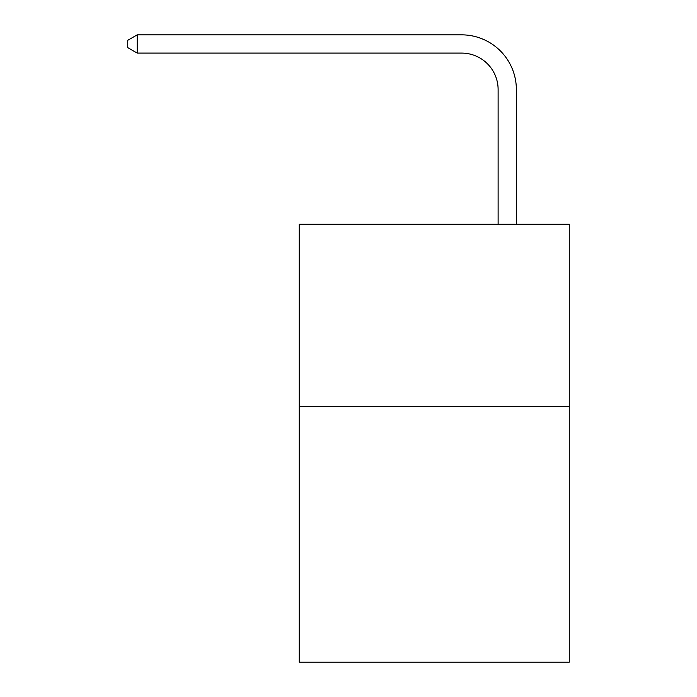 <?xml version="1.0" encoding="UTF-8"?>
<svg xmlns="http://www.w3.org/2000/svg" width="697" height="697" viewBox="0 0 697 697"><rect width="100%" height="100%" fill="white"/><g stroke="black" fill="none" stroke-linecap="round" stroke-linejoin="round"><path stroke-width="1.05" d="M569.275 406.708L569.275 662.15L299.24 662.15L299.24 224.242L569.275 224.242L569.275 406.708L299.24 406.708M498.12 224.242L498.12 89.591A36.488 36.488 153.4 0 0 461.623 53.094L137.213 53.094L127.725 47.623L127.725 40.321L137.213 34.85L461.623 34.85A54.741 54.741 -26.6 0 1 516.364 89.591L516.364 224.242M498.12 89.591A36.488 36.488 153.4 0 0 461.623 53.094A36.488 36.488 153.4 0 1 498.12 89.591A36.488 36.488 153.4 0 0 461.623 53.094A36.488 36.488 153.4 0 1 498.12 89.591A36.488 36.488 153.4 0 0 461.623 53.094A36.488 36.488 153.4 0 1 498.12 89.591A36.488 36.488 153.4 0 0 461.623 53.094A36.488 36.488 153.4 0 1 498.12 89.591A36.488 36.488 153.4 0 0 461.623 53.094A36.488 36.488 153.4 0 1 498.12 89.591A36.488 36.488 153.4 0 0 461.623 53.094A36.488 36.488 153.4 0 1 498.12 89.591A36.488 36.488 153.4 0 0 461.623 53.094A36.488 36.488 153.4 0 1 498.12 89.591A36.488 36.488 153.4 0 0 461.623 53.094A36.488 36.488 153.4 0 1 498.12 89.591A36.488 36.488 153.4 0 0 461.623 53.094A36.488 36.488 153.4 0 1 498.12 89.591A36.488 36.488 153.4 0 0 461.623 53.094A36.488 36.488 153.4 0 1 498.12 89.591A36.488 36.488 153.4 0 0 461.623 53.094A36.488 36.488 153.4 0 1 498.12 89.591A36.488 36.488 153.4 0 0 461.623 53.094A36.488 36.488 153.4 0 1 498.12 89.591A36.488 36.488 153.4 0 0 461.623 53.094A36.488 36.488 153.4 0 1 498.12 89.591A36.488 36.488 153.4 0 0 461.623 53.094A36.488 36.488 153.4 0 1 498.12 89.591A36.488 36.488 153.4 0 0 461.623 53.094A36.488 36.488 153.4 0 1 498.12 89.591A36.488 36.488 153.4 0 0 461.623 53.094A36.488 36.488 153.4 0 1 498.12 89.591A36.488 36.488 153.4 0 0 461.623 53.094A36.488 36.488 153.4 0 1 498.12 89.591A36.488 36.488 153.4 0 0 461.623 53.094A36.488 36.488 153.4 0 1 498.12 89.591A36.488 36.488 153.4 0 0 461.623 53.094A36.488 36.488 153.4 0 1 498.12 89.591A36.488 36.488 153.4 0 0 461.623 53.094A36.488 36.488 153.4 0 1 498.12 89.591A36.488 36.488 153.4 0 0 461.623 53.094A36.488 36.488 153.4 0 1 498.12 89.591A36.488 36.488 153.4 0 0 461.623 53.094A36.488 36.488 153.4 0 1 498.12 89.591A36.488 36.488 153.4 0 0 461.623 53.094A36.488 36.488 153.4 0 1 498.12 89.591A36.488 36.488 153.4 0 0 461.623 53.094A36.488 36.488 153.4 0 1 498.12 89.591A36.488 36.488 153.4 0 0 461.623 53.094A36.488 36.488 153.4 0 1 498.12 89.591A36.488 36.488 153.4 0 0 461.623 53.094A36.488 36.488 153.4 0 1 498.12 89.591A36.488 36.488 153.4 0 0 461.623 53.094A36.488 36.488 153.4 0 1 498.12 89.591A36.488 36.488 153.4 0 0 461.623 53.094A36.488 36.488 153.4 0 1 498.12 89.591A36.488 36.488 153.4 0 0 461.623 53.094A36.488 36.488 153.4 0 1 498.12 89.591A36.488 36.488 153.4 0 0 461.623 53.094A36.488 36.488 153.4 0 1 498.12 89.591A36.488 36.488 153.4 0 0 461.623 53.094A36.488 36.488 153.4 0 1 498.12 89.591A36.488 36.488 153.4 0 0 461.623 53.094A36.488 36.488 153.4 0 1 498.12 89.591A36.488 36.488 153.4 0 0 461.623 53.094A36.488 36.488 153.4 0 1 498.12 89.591A36.488 36.488 153.4 0 0 461.623 53.094A36.488 36.488 153.4 0 1 498.12 89.591M137.213 53.094L137.213 34.85L461.623 34.85"/></g></svg>
